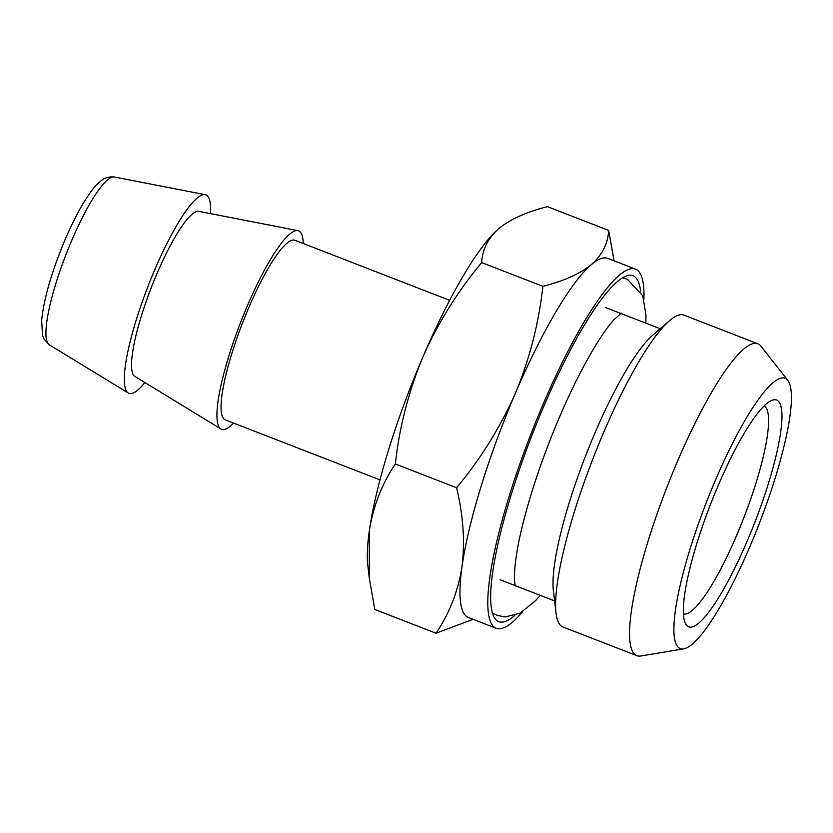 <?xml version="1.0" encoding="UTF-8"?>
<svg xmlns="http://www.w3.org/2000/svg" width="833" height="833" viewBox="0 0 833 833"><rect width="100%" height="100%" fill="white"/><g stroke="black" fill="none" stroke-linecap="round" stroke-linejoin="round"><path stroke-width="1.25" d="M643.888 299.276A192.6 37.87 111.2 0 0 635.537 269.153A192.6 37.87 111.2 0 0 543.251 403.922A192.6 37.87 111.2 0 0 496.197 628.269A192.6 37.87 111.2 0 0 522.676 611.661M635.537 269.153L607.736 258.365A192.6 37.87 111.2 0 0 591.503 264.478A192.6 37.87 111.2 0 0 515.45 393.134A192.6 37.87 111.2 0 0 462.013 566.586A192.6 37.87 111.2 0 0 468.396 617.482L496.197 628.269M449.664 300.328L294.924 240.289A96.305 18.93 111.2 0 0 248.775 307.669A96.305 18.93 111.2 0 0 225.254 419.842L379.994 479.891M303.233 243.507A106.437 20.929 111.2 0 0 297.87 230.626L198.868 211.374A88.569 17.41 111.2 0 0 157.021 273.516A88.569 17.41 111.2 0 0 134.831 376.401L220.912 428.964A106.437 20.929 111.2 0 0 233.563 423.07M297.87 230.626A106.437 20.929 111.2 0 0 247.588 305.315A106.437 20.929 111.2 0 0 220.912 428.964M210.437 213.623A106.437 20.929 111.2 0 0 205.21 194.672A106.437 20.929 111.2 0 0 154.928 269.361A106.437 20.929 111.2 0 0 128.261 393.009A106.437 20.929 111.2 0 0 144.89 382.545M640.598 291.081A185.509 36.475 111.2 0 0 628.582 275.4A185.509 36.475 111.2 0 0 544.084 405.577A185.509 36.475 111.2 0 0 495.271 618.961A185.509 36.475 111.2 0 0 514.721 615.493M614.067 260.823L608.663 230.418C607.996 243.455 602.28 254.804 591.503 264.478C579.862 273.849 563.66 281.127 542.887 286.333C538.816 323.277 529.673 358.877 515.45 393.134C500.185 427.496 480.558 459.025 456.567 487.742C463.283 515.398 465.095 541.679 462.013 566.586C458.088 591.222 449.424 613.442 436.023 633.226L374.808 609.475L369.311 578.237L369.352 530.631A192.6 37.87 111.2 0 0 367.811 565.597L369.311 578.237M498.478 228.836L498.842 228.523A192.6 37.87 111.2 0 0 498.478 228.836A192.6 37.87 111.2 0 0 422.789 357.18C437.804 323.235 457.432 291.696 481.672 262.582C482.338 249.546 488.065 238.196 498.842 228.523C510.473 219.152 526.685 211.874 547.458 206.667L608.663 230.418M422.789 357.18A192.6 37.87 111.2 0 0 369.352 530.631C373.278 505.995 381.941 483.775 395.352 463.991C399.309 427.496 408.451 391.895 422.789 357.18M456.567 487.742L395.352 463.991M542.887 286.333L481.672 262.582M436.023 633.226L473.04 619.283M715.63 479.714A144.963 28.499 111.2 0 0 683.643 648.855A144.963 28.499 111.2 0 0 749.679 547.135A144.963 28.499 111.2 0 0 787.81 380.389A144.963 28.499 111.2 0 0 715.63 479.714M787.81 380.389L760.987 346.216A167.256 32.883 111.2 0 0 757.853 343.79A167.256 32.883 111.2 0 0 677.708 460.836A167.256 32.883 111.2 0 0 636.839 655.654A167.256 32.883 111.2 0 0 640.796 655.987L683.643 648.855M757.853 343.79L683.935 315.113A167.256 32.883 111.2 0 0 669.524 320.684A167.256 32.883 111.2 0 0 603.79 432.15A167.256 32.883 111.2 0 0 556.048 613.14A167.256 32.883 111.2 0 0 562.921 626.978L636.839 655.654M669.524 320.684L652.416 335.47A145.973 28.697 111.2 0 0 595.054 432.744A145.973 28.697 111.2 0 0 553.383 590.701L556.048 613.14M718.369 485.139A121.639 23.918 -68.8 0 1 771.296 400.59A121.639 23.918 -68.8 0 1 746.941 541.71A121.639 23.918 -68.8 0 1 685.07 622.792A121.639 23.918 -68.8 0 1 718.369 485.139M683.404 613.911A111.507 21.918 111.2 0 0 736.487 535.765A111.507 21.918 111.2 0 0 764.069 406.025M49.282 344.789L44.055 339.104L42.545 335.283L41.65 320.382C43.941 298.308 51.823 271.235 65.307 239.144C71.305 225.191 77.386 213.061 83.56 202.773C94.368 185.749 96.201 185.124 101.21 180.709C104.417 177.793 108.811 176.565 114.392 177.012A90.037 17.701 111.2 0 0 71.846 240.196A90.037 17.701 111.2 0 0 49.282 344.789L128.261 393.009M114.392 177.012L205.21 194.672M500.092 579.768L515.054 585.568M515.211 585.63L554.601 600.916M605.695 307.585L620.658 313.395M620.814 313.458L660.205 328.743M645.846 323.173L645.939 314.947L642.743 295.746L627.353 279.242L622.428 277.899M515.377 586.151L514.752 583.121C513.857 576.977 514.638 566.273 517.095 551.019C522.937 516.116 539.576 463.356 559.693 416.667C580.205 368.623 601.978 332.346 614.317 319.414L621.283 313.187M492.418 612.963L496.957 615.306L505.058 616.951L519.865 613.286L535.338 600.874L540.242 595.345"/></g></svg>
